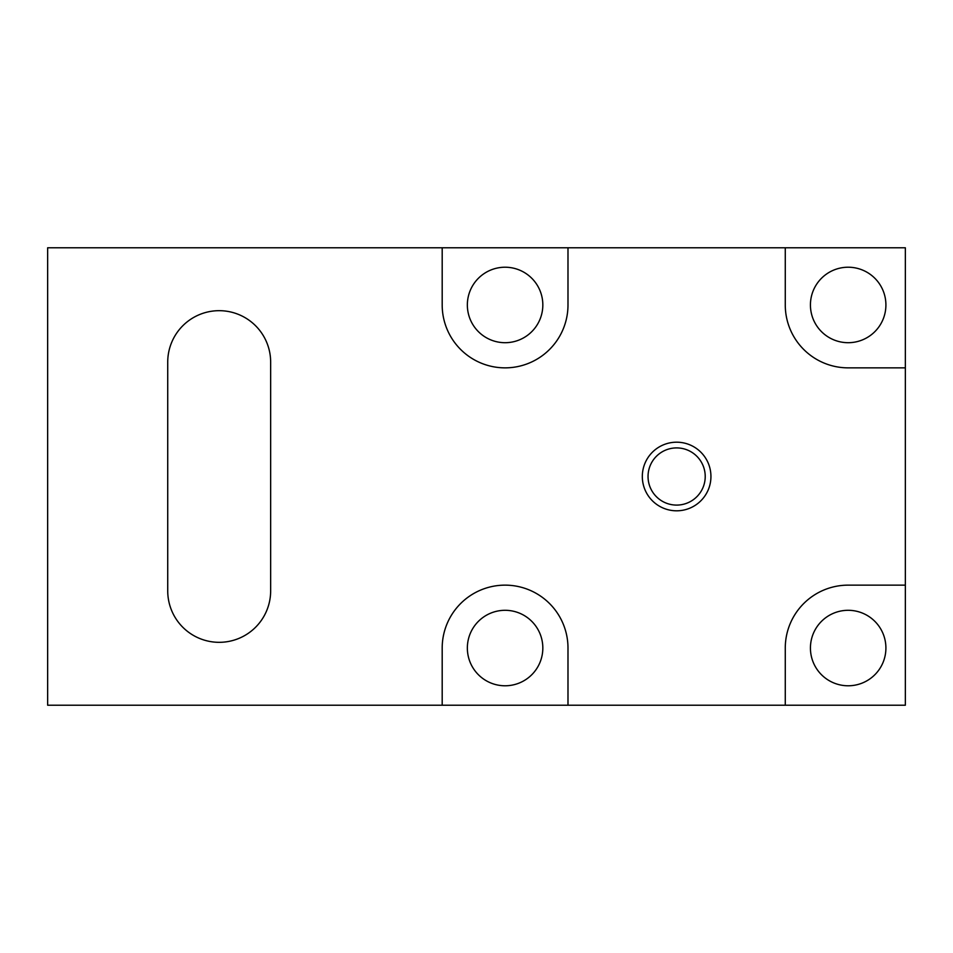 <?xml version="1.0" encoding="UTF-8"?>
<svg xmlns="http://www.w3.org/2000/svg" width="953" height="953" viewBox="0 0 953 953"><rect width="100%" height="100%" fill="white"/><g stroke="black" fill="none" stroke-linecap="round" stroke-linejoin="round"><path stroke-width="1.43" d="M785.272 304.96L785.272 247.78L905.35 247.78L905.35 367.858L848.17 367.858A62.898 62.898 0 0 1 785.272 304.96M810.431 304.96A37.739 37.739 0 0 1 848.17 267.221A37.739 37.739 0 0 1 885.909 304.96A37.739 37.739 0 0 1 848.17 342.699A37.739 37.739 0 0 1 810.431 304.96M785.272 247.78L567.988 247.78L567.988 304.96A62.898 62.898 0 0 1 505.09 367.858A62.898 62.898 0 0 1 442.192 304.96L442.192 247.78L47.65 247.78L47.65 705.22L442.192 705.22L442.192 648.04A62.898 62.898 0 0 1 505.09 585.142A62.898 62.898 0 0 1 567.988 648.04L567.988 705.22L785.272 705.22L785.272 648.04A62.898 62.898 0 0 1 848.17 585.142L905.35 585.142L905.35 367.858M905.35 585.142L905.35 705.22L785.272 705.22M642.322 476.5A34.308 34.308 0 0 0 676.63 510.808A34.308 34.308 0 0 0 710.938 476.5A34.308 34.308 0 0 0 676.63 442.192A34.308 34.308 0 0 0 642.322 476.5M270.652 590.86L270.652 362.14A51.462 51.462 0 0 0 219.19 310.678A51.462 51.462 0 0 0 167.728 362.14L167.728 590.86A51.462 51.462 0 0 0 219.19 642.322A51.462 51.462 0 0 0 270.652 590.86M885.909 648.04A37.739 37.739 0 0 1 848.17 685.779A37.739 37.739 0 0 1 810.431 648.04A37.739 37.739 0 0 1 848.17 610.301A37.739 37.739 0 0 1 885.909 648.04M567.988 705.22L442.192 705.22M467.351 304.96A37.739 37.739 0 0 1 505.09 267.221A37.739 37.739 0 0 1 542.829 304.96A37.739 37.739 0 0 1 505.09 342.699A37.739 37.739 0 0 1 467.351 304.96M467.351 648.04A37.739 37.739 0 0 1 505.09 610.301A37.739 37.739 0 0 1 542.829 648.04A37.739 37.739 0 0 1 505.09 685.779A37.739 37.739 0 0 1 467.351 648.04M442.192 247.78L567.988 247.78M648.04 476.5A28.59 28.59 0 0 0 676.63 505.09A28.59 28.59 0 0 0 705.22 476.5A28.59 28.59 0 0 0 676.63 447.91A28.59 28.59 0 0 0 648.04 476.5"/></g></svg>
